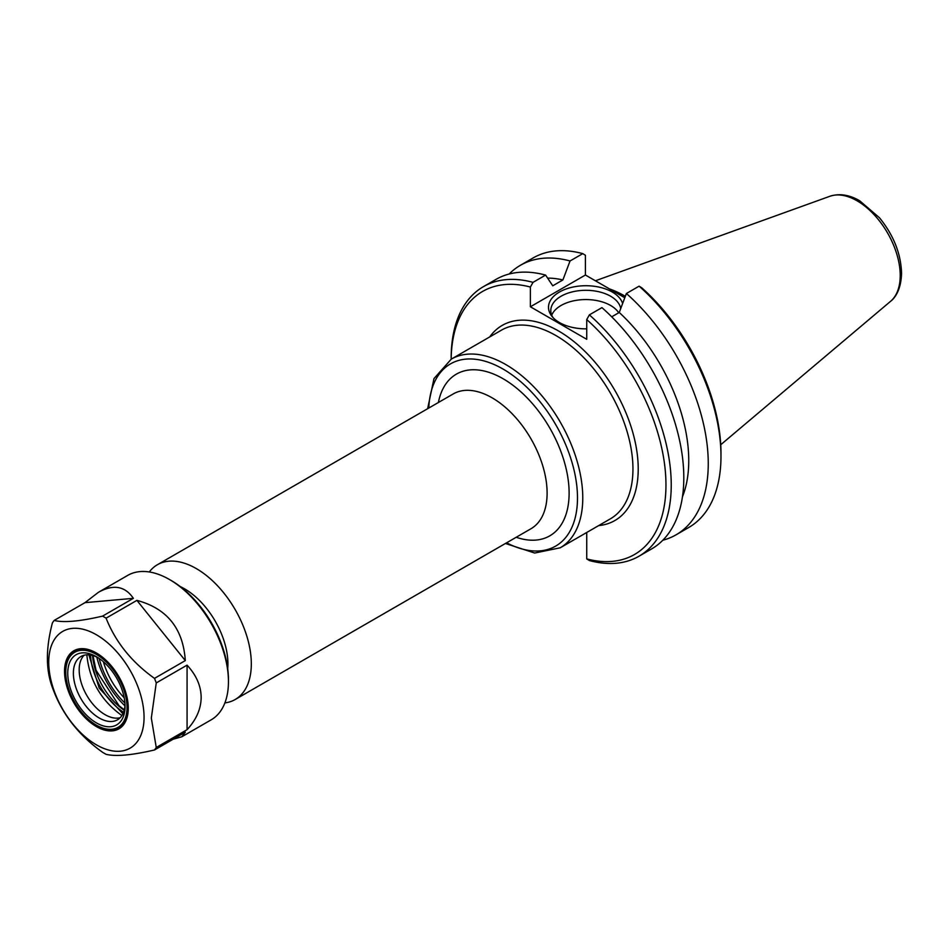 <?xml version="1.0" encoding="UTF-8"?>
<svg xmlns="http://www.w3.org/2000/svg" width="949" height="949" viewBox="0 0 949 949"><rect width="100%" height="100%" fill="white"/><g stroke="black" fill="none" stroke-linecap="round" stroke-linejoin="round"><path stroke-width="1.42" d="M625.32 296.337A108.933 62.895 -120 0 0 609.472 288.911M224.889 702.901A77.806 44.923 -120 0 0 235.21 699.496A77.806 44.923 -120 0 0 251.319 663.885A77.806 44.923 -120 0 0 217.357 585.58A77.806 44.923 -120 0 0 157.392 564.726A77.806 44.923 -120 0 0 149.29 571.962M124.189 697.764A52.29 30.19 60 0 1 103.382 661.738M227.713 668.701A61.27 35.374 -120 0 0 227.926 663.885A61.27 35.374 -120 0 0 180.322 586.612M99.17 658.464A57.533 33.215 -120 0 0 124.912 703.055M589.365 314.878L586.731 319.564A151.887 87.688 60 0 1 665.961 484.975A151.887 87.688 60 0 1 586.731 558.902L589.365 560.539A155.624 89.847 -120 0 0 639.009 556.209A155.624 89.847 -120 0 0 667.444 449.719A155.624 89.847 -120 0 0 589.365 314.878L601.939 307.618A155.624 89.847 -120 0 1 680.018 442.459A155.624 89.847 -120 0 1 651.583 548.949L639.009 556.209M586.731 532.484L586.731 558.902M586.731 319.564L586.731 339.303L530.384 306.776L530.384 287.037L533.03 282.351A155.624 89.847 -120 0 0 483.397 286.669A155.624 89.847 -120 0 0 451.166 357.915L451.166 359.185A151.887 87.688 60 0 1 530.384 287.037M509.15 274.024A155.624 89.847 60 0 1 520.408 265.305L533.124 257.95A155.624 89.847 60 0 1 582.769 253.632L585.414 255.269L585.414 275.02L624.786 297.749M720.979 456.255L720.979 453.207A151.887 87.688 -120 0 0 641.749 287.796L639.104 286.159A155.624 89.847 60 0 1 720.979 456.255A155.624 89.847 60 0 1 688.749 527.49L676.02 534.845A155.624 89.847 60 0 1 662.841 540.218M618.712 312.779A35.042 20.237 0 0 0 583.682 299.599A35.042 20.237 0 0 0 551.725 315.163M586.731 328.84A37.343 21.566 180 0 1 559.436 322.541A37.343 21.566 180 0 1 551.749 316.088A37.343 21.566 180 0 1 574.857 286.681A37.343 21.566 180 0 1 622.615 303.502M620.717 308.532A35.042 20.237 0 0 0 584.11 290.335A35.042 20.237 0 0 0 550.8 310.548A35.042 20.237 0 0 0 552.911 317.452M533.03 282.351L545.604 275.091A155.624 89.847 -120 0 0 495.959 279.409L483.397 286.669M639.104 286.159L626.387 293.502A155.624 89.847 60 0 1 704.466 428.343A155.624 89.847 60 0 1 676.02 534.845M626.387 293.502L619.246 312.47A138.127 79.752 60 0 1 682.473 496.742M619.246 312.47L611.714 316.812M585.414 275.02L530.384 306.776M545.604 275.091L552.745 285.803L562.899 279.943L570.041 260.975L582.769 253.632M547.62 278.104A138.127 79.752 60 0 1 562.899 279.943M520.408 265.305A155.624 89.847 60 0 1 570.041 260.975M122.884 713.79L99.23 688.144L88.862 654.857M86.845 654.834C89.348 680.362 101.033 700.599 121.899 715.546M120.155 717.729A36.537 21.092 60 0 1 114.248 718.002A36.537 21.092 60 0 1 86.75 695.356A36.537 21.092 60 0 1 80.89 660.231A36.537 21.092 60 0 1 84.081 655.249M124.936 705.831A62.563 36.121 60 0 1 96.786 657.064M98.459 592.283C113.382 584.038 125.019 586.055 133.37 598.333L102.551 616.126A83.417 48.162 60 0 1 106.086 618.167L136.893 600.373C167.012 608.439 183.145 628.511 185.304 660.599L154.497 678.381A83.417 48.162 60 0 1 156.253 682.936L187.072 665.142C196.36 675.237 201.058 685.985 201.152 697.42C201.058 708.844 196.36 719.603 187.072 729.686L156.253 747.48A83.417 48.162 60 0 1 154.497 749.983C131.721 755.262 115.588 756.697 106.086 754.313A83.417 48.162 60 0 1 102.551 752.272C79.787 736.033 63.642 715.961 54.14 692.058A83.417 48.162 60 0 1 52.385 687.503C45.742 669.816 45.742 648.309 52.385 622.959A83.417 48.162 60 0 1 54.14 620.444L84.959 602.662L98.459 592.283L127.759 575.367A83.417 48.162 60 0 1 169.468 579.507A83.417 48.162 60 0 1 228.448 681.667A83.417 48.162 60 0 1 211.164 719.84L181.864 736.756L173.157 739.212M169.468 579.507L171.223 580.515A80.926 46.715 -120 0 1 228.448 679.626L228.448 681.667M154.497 749.983L185.304 732.201L181.864 736.756M84.959 602.662L133.37 598.333M102.551 616.126C79.787 621.393 63.642 622.841 54.14 620.444M136.893 600.373L185.304 660.599M154.497 678.381C131.721 662.141 115.588 642.07 106.086 618.167M144.058 717.314A67.415 38.921 60 0 1 72.563 723.696A67.415 38.921 60 0 1 72.563 628.368A67.415 38.921 60 0 1 144.058 717.314M156.253 747.48L151.33 718.049L156.253 682.936M187.072 665.142L187.072 729.686M125.019 704.644A36.537 21.092 60 0 1 117.486 719.805A36.537 21.092 60 0 1 80.95 698.713A36.537 21.092 60 0 1 80.95 656.518A36.537 21.092 60 0 1 97.842 657.586M125.054 706.341A40.522 23.393 60 0 1 96.395 722.877A40.522 23.393 60 0 1 67.747 673.244A40.522 23.393 60 0 1 96.395 656.708A40.522 23.393 60 0 1 125.054 706.341M127.036 707.48A43.322 25.018 60 0 1 96.395 725.166A43.322 25.018 60 0 1 65.766 672.106A43.322 25.018 60 0 1 96.395 654.419A43.322 25.018 60 0 1 127.036 707.48M128.257 707.835A44.2 25.516 60 0 1 97.012 725.522A44.2 25.516 60 0 1 96.703 725.344M65.766 671.75A44.2 25.516 60 0 1 65.766 671.394A44.2 25.516 60 0 1 96.703 653.173M128.269 708.191A45.066 26.014 60 0 1 96.395 726.59A45.066 26.014 60 0 1 64.532 671.394A45.066 26.014 60 0 1 96.395 652.995A45.066 26.014 60 0 1 128.269 708.191M505.449 543.48L534.69 553.042L560.207 547.798A108.933 62.895 -120 0 0 582.769 497.928A108.933 62.895 -120 0 0 535.212 388.307A108.933 62.895 -120 0 0 451.273 359.125L433.978 378.604L427.631 408.711M428.794 408.034A105.197 60.736 60 0 1 504.856 370.122A105.197 60.736 60 0 1 577.49 497.928A105.197 60.736 60 0 1 506.6 542.804M451.273 359.125L501.452 330.157A108.933 62.895 60 0 1 585.391 359.339A108.933 62.895 60 0 1 632.947 468.96A108.933 62.895 60 0 1 610.385 518.83L560.207 547.798M516.197 537.264A93.37 53.903 -120 0 0 568.973 487.952A93.37 53.903 -120 0 0 507.49 381.451A93.37 53.903 -120 0 0 438.391 402.495M598.641 525.604A112.67 65.054 -120 0 0 614.893 390.442A112.67 65.054 -120 0 0 489.708 336.931M157.392 564.726L453.195 393.954A77.806 44.923 60 0 1 513.148 414.796A77.806 44.923 60 0 1 547.11 493.1A77.806 44.923 60 0 1 531.001 528.723L235.21 699.496M890.565 301.319C894.207 298.638 901.087 290.785 901.55 273.182C900.933 253.608 893.555 235.115 879.415 217.701L859.687 200.773C849.272 194.735 839.343 193.228 829.912 196.265A60.985 35.208 60 0 1 875.63 216.348A60.985 35.208 60 0 1 900.221 275.507A60.985 35.208 60 0 1 890.565 301.319L720.73 444.737M123.548 712.236A49.17 28.387 60 0 1 90.546 655.059M92.563 655.498A49.17 28.387 -120 0 0 124.177 710.255M829.912 196.265L595.403 280.785M92.978 655.617L96.039 670.255L119.052 705.724L124.283 709.84M96.395 725.166L97.012 725.522M65.766 672.106L65.766 671.394"/></g></svg>

